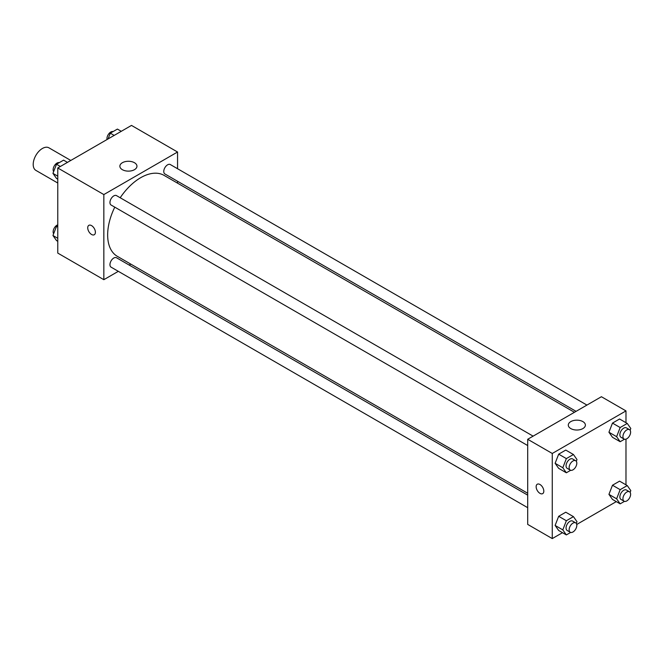 <?xml version="1.0" encoding="UTF-8"?>
<svg xmlns="http://www.w3.org/2000/svg" width="664" height="664" viewBox="0 0 664 664"><rect width="100%" height="100%" fill="white"/><g stroke="black" fill="none" stroke-linecap="round" stroke-linejoin="round"><path stroke-width="1" d="M70.799 160.447L48.928 147.823A13.031 7.52 120 0 0 38.886 151.317A13.031 7.52 120 0 0 33.2 164.431A13.031 7.52 120 0 0 35.898 170.391L57.768 183.023M118.317 271.335L103.841 279.693L57.768 253.092L57.768 167.975L131.489 125.413L177.554 152.014L177.554 168.722M177.554 181.264L177.554 183.164M122.375 162.713A8.541 4.93 180 0 1 131.679 161.642A8.541 4.93 180 0 1 136.958 166.199A8.541 4.93 180 0 1 128.409 171.129A8.541 4.93 180 0 1 119.869 166.199A8.541 4.93 180 0 1 122.375 162.713M103.841 279.693L103.841 194.569L57.768 167.975M103.841 194.569L177.554 152.014M88.843 225.337A5.428 3.137 -120 0 0 88.013 229.686A5.428 3.137 -120 0 0 91.557 234.467A5.428 3.137 60 0 1 88.013 229.686A5.428 3.137 60 0 1 88.843 225.337A5.428 3.137 60 0 1 94.271 228.474A5.428 3.137 60 0 1 94.271 234.741A5.428 3.137 60 0 1 91.557 234.475A5.428 3.137 -120 0 0 94.271 234.741M130.816 264.114L129.173 265.06M533.126 436.148L116.507 195.614A5.428 3.137 120 0 0 111.079 198.752A5.428 3.137 120 0 0 111.079 205.018L527.697 445.552M527.697 495.145L116.507 257.748A5.428 3.137 120 0 0 112.324 259.209A5.428 3.137 120 0 0 109.95 264.67A5.428 3.137 120 0 0 111.079 267.152L527.697 507.686M586.934 405.082L170.316 164.547A5.428 3.137 120 0 0 166.133 166A5.428 3.137 120 0 0 163.767 171.47A5.428 3.137 120 0 0 164.888 173.951L576.078 411.348M114.772 207.151A46.737 26.983 120 0 0 107.651 234.931A46.737 26.983 120 0 0 117.329 256.329L527.697 493.252M574.435 412.294L164.066 175.379A46.737 26.983 120 0 0 120.201 197.748M562.483 532.686L552.265 538.587L527.697 524.402L527.697 439.277L601.41 396.723L625.978 410.908L625.978 422.702M576.726 524.469L616.292 501.619M555.121 463.306L558.673 468.352L555.121 463.306L558.673 454.168L555.121 463.306L562.806 467.738L566.351 458.6L573.439 454.508L576.991 459.554L576.311 461.306M565.761 450.076L558.673 454.168L565.761 450.076L573.439 454.508M608.938 432.239L612.482 437.286L608.938 432.239L612.482 423.101L608.938 432.239L616.615 436.671L620.159 427.533L627.256 423.441L630.8 428.487L630.119 430.239M619.578 419.001L612.482 423.101L619.578 419.001L627.256 423.441M608.938 494.373L612.482 499.419L608.938 494.373L612.482 485.235L608.938 494.373L616.615 498.813L620.159 489.667L627.256 485.575L630.8 490.621L630.119 492.373M619.578 481.143L612.482 485.235L619.578 481.143L627.256 485.575M552.265 538.587L552.265 453.471L625.978 410.908M625.978 439.153L625.978 484.836M555.121 525.44L558.673 530.486L555.121 525.44L558.673 516.301L555.121 525.44L562.806 529.88L566.351 520.734L573.439 516.642L576.991 521.688L576.311 523.439M565.761 512.21L558.673 516.301L565.761 512.21L573.439 516.642M570.799 428.579A8.541 4.93 180 0 1 568.293 425.093A8.541 4.93 180 0 1 576.833 420.163A8.541 4.93 180 0 1 585.382 425.093A8.541 4.93 180 0 1 580.104 429.649A8.541 4.93 180 0 1 570.799 428.579M552.265 453.471L527.697 439.277M543.816 491.152A5.428 3.137 60 0 1 542.696 493.634A5.428 3.137 60 0 1 537.267 490.497A5.428 3.137 60 0 1 537.267 484.23A5.428 3.137 60 0 1 541.451 485.683A5.428 3.137 60 0 1 543.816 491.152M537.267 484.23A5.428 3.137 -120 0 0 537.267 490.497A5.428 3.137 -120 0 0 542.696 493.634M570.666 470.295L566.351 472.785L562.806 467.738M575.68 460.716L572.609 458.94A5.428 3.137 120 0 0 568.425 460.401A5.428 3.137 120 0 0 566.06 465.862A5.428 3.137 120 0 0 567.18 468.344L570.251 470.12A5.428 3.137 120 0 0 575.68 466.983A5.428 3.137 120 0 0 575.68 460.716A5.428 3.137 120 0 0 571.496 462.169A5.428 3.137 120 0 0 569.131 467.639A5.428 3.137 120 0 0 570.251 470.12M566.351 472.785L558.673 468.352M566.351 458.6L558.673 454.168M624.475 439.228L620.159 441.718L616.615 436.671M629.497 429.649L626.418 427.873A5.428 3.137 120 0 0 622.234 429.334A5.428 3.137 120 0 0 619.869 434.796A5.428 3.137 120 0 0 620.989 437.277L624.06 439.053A5.428 3.137 120 0 0 629.497 435.916A5.428 3.137 120 0 0 629.497 429.649A5.428 3.137 120 0 0 625.305 431.102A5.428 3.137 120 0 0 622.94 436.572A5.428 3.137 120 0 0 624.06 439.053M620.159 441.718L612.482 437.286M620.159 427.533L612.482 423.101M570.666 532.428L566.351 534.918L562.806 529.88M575.68 522.85L572.609 521.082A5.428 3.137 120 0 0 568.425 522.535A5.428 3.137 120 0 0 566.06 527.996A5.428 3.137 120 0 0 567.18 530.486L570.251 532.254A5.428 3.137 120 0 0 575.68 529.125A5.428 3.137 120 0 0 575.68 522.85A5.428 3.137 120 0 0 571.496 524.311A5.428 3.137 120 0 0 569.131 529.772A5.428 3.137 120 0 0 570.251 532.254M566.351 534.918L558.673 530.486M566.351 520.734L558.673 516.301M624.475 501.361L620.159 503.851L616.615 498.813M629.497 491.783L626.418 490.015A5.428 3.137 120 0 0 622.234 491.468A5.428 3.137 120 0 0 619.869 496.929A5.428 3.137 120 0 0 620.989 499.419L624.06 501.187A5.428 3.137 120 0 0 629.497 498.058A5.428 3.137 120 0 0 629.497 491.783A5.428 3.137 120 0 0 625.305 493.244A5.428 3.137 120 0 0 622.94 498.705A5.428 3.137 120 0 0 624.06 501.187M620.159 503.851L612.482 499.419M620.159 489.667L612.482 485.235M57.768 179.164L56.498 178.425L52.954 173.379L56.498 164.24L63.595 160.148L67.462 162.381M57.768 176.167L52.954 173.379M60.366 166.473L56.498 164.24M59.279 162.638A5.428 3.137 120 0 0 55.253 164.539A5.428 3.137 120 0 0 53.137 169.727A5.428 3.137 120 0 0 53.635 171.627M108.074 138.934L110.307 133.173L117.403 129.082L121.271 131.314M114.175 135.406L110.307 133.173M113.087 131.572A5.428 3.137 120 0 0 109.07 133.472A5.428 3.137 120 0 0 106.945 138.66A5.428 3.137 120 0 0 107.028 139.531M57.768 241.298L56.498 240.559L52.954 235.512L56.498 226.374L57.768 225.644M57.768 238.301L52.954 235.512M57.768 227.113L56.498 226.374M57.768 224.847A5.428 3.137 120 0 0 53.137 231.869A5.428 3.137 120 0 0 53.635 233.761"/></g></svg>
